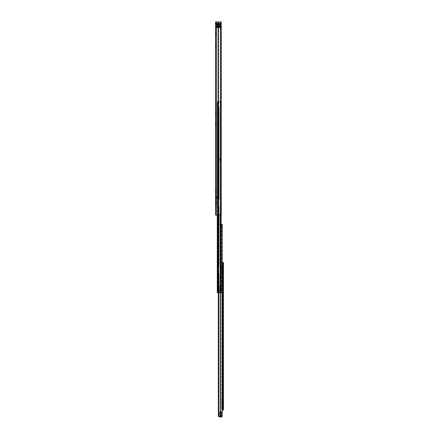<?xml version="1.0" encoding="UTF-8"?>
<svg xmlns="http://www.w3.org/2000/svg" width="439" height="439" viewBox="0 0 439 439"><rect width="100%" height="100%" fill="white"/><g stroke="black" fill="none" stroke-linecap="round" stroke-linejoin="round"><path stroke-width="0.33" stroke-dasharray="2.19 1.65" d="M216.235 33.035L216.147 33.562L215.533 33.562L215.533 34.275L216.147 34.275L216.147 33.562M216.235 32.991L215.533 32.991L216.147 33.128L216.235 32.645L216.235 35.68L215.533 35.548L215.533 35.213L216.147 35.548M216.235 44.273L216.147 44.8L215.533 44.8L215.533 45.513L216.147 45.513L216.147 44.8M216.235 44.229L215.533 44.229L216.147 44.366L216.235 43.884L216.235 46.918L215.533 46.786L215.533 46.452L216.147 46.786M216.235 111.704L216.147 112.23L215.533 112.23L215.533 112.944L216.147 112.944L216.147 112.23M216.235 111.66L215.533 111.66L216.147 111.797L216.235 111.314L216.235 114.349L215.533 114.217L215.533 113.882L216.147 114.217M216.235 122.942L216.147 123.469L215.533 123.469L215.533 124.182L216.147 124.182L216.147 123.469M216.235 122.898L215.533 122.898L216.147 123.035L216.235 122.552L216.235 125.587L215.533 125.433L215.533 125.746L216.235 125.746L216.076 125.356M216.235 190.372L216.147 190.899L215.533 190.899L215.533 191.613L216.147 191.613L216.147 190.899M216.235 190.328L215.533 190.328L216.147 190.466L216.235 189.983L216.235 193.017L215.533 192.886L215.533 192.551L216.147 192.886M216.235 201.611L216.147 202.138L215.533 202.138L215.533 202.851L216.147 202.851L216.147 202.138M215.533 203.932L215.533 201.221L215.533 201.847L216.147 201.704L216.235 201.221L216.235 204.256L215.533 204.124L215.533 203.789L216.147 204.124M216.235 28.974L216.235 29.852L216.235 28.974M215.533 28.974L215.533 29.852L215.533 28.974M215.533 202.851L215.533 203.476L216.235 203.476L216.235 202.039M215.533 203.476L216.235 203.476L216.076 204.025M215.533 203.444L215.533 204.124M215.533 202.785L216.147 202.785L216.235 203.597M215.533 201.671L216.147 201.671L216.235 202.159L215.533 202.159M215.533 201.704L215.533 202.138M215.533 192.886L216.235 193.176L216.235 192.238L215.533 192.238L216.235 192.238L216.235 190.8M216.235 193.176L216.076 192.787M215.533 192.694L215.533 191.613M215.533 191.547L216.147 191.547L216.235 192.359M216.054 190.981L215.533 190.981L215.533 190.433L216.147 190.433L216.235 190.921L215.533 190.954L216.147 190.954L216.054 190.57M216.235 125.746L216.235 124.808L215.533 124.808L216.235 124.808L216.235 123.37M216.235 125.433L215.533 125.12L215.533 125.4L215.533 124.182M215.533 124.116L216.147 124.116L216.235 124.928M215.533 123.469L215.533 123.002L216.147 123.002L216.235 123.491L215.533 123.524L216.147 123.524L216.054 123.139M215.533 114.217L216.235 114.508L216.235 113.569L215.533 113.569L216.235 113.569L216.235 112.132M216.235 114.508L216.076 114.118M215.533 114.025L215.533 112.944M215.533 112.878L216.147 112.878L216.235 113.69M215.533 112.23L215.533 111.764L216.147 111.764L216.235 112.252L215.533 112.285L216.147 112.285L216.054 111.901M215.533 46.594L215.533 46.079L216.235 46.139L216.235 44.701M215.533 45.513L215.533 46.161L216.235 46.139L216.076 46.688M216.235 47.077L215.533 46.786M215.533 45.447L216.147 45.447L216.235 46.26M215.533 44.8L215.533 44.334L216.147 44.334L216.235 44.822L215.533 44.855L216.147 44.855L216.054 44.471M215.533 35.548L216.235 35.839L216.235 34.901L215.533 34.901L216.235 34.901L216.235 33.463M216.235 35.839L216.076 35.449M215.533 34.275L215.533 34.922L216.235 35.021M215.533 34.209L216.147 34.209L216.147 34.922M215.533 33.562L215.533 33.095L216.147 33.095L216.235 33.584L215.533 33.616L216.147 33.616L216.054 33.232M216.235 21.95L216.235 215.11L221.223 215.11L216.235 215.11L216.235 21.95L215.533 21.95L215.533 215.11L221.223 215.11L221.223 21.95L221.223 215.11L221.223 21.95L216.526 21.95L220.773 21.95L220.235 21.95L220.235 215.11L220.235 21.95L220.773 21.95L218.254 21.95L218.726 21.95L218.726 215.11L218.726 21.95L218.079 21.95L218.205 215.11L218.205 21.95L216.4 21.95L216.526 215.11L216.526 21.95L215.533 21.95L216.235 21.95M216.235 27.042L216.235 23.179L216.235 27.745L216.235 23.179L216.372 24.233L215.736 24.233L216.268 24.233L216.235 23.882L216.235 27.042L216.268 26.691L216.235 27.042L215.533 27.042L215.533 23.179L215.533 23.882L216.235 23.882L215.533 23.882L215.736 24.233L216.372 24.233L215.533 23.882L215.533 27.745L215.533 27.042L216.235 27.042M216.235 196.145L216.235 198.252L216.235 196.145L217.234 196.145L217.234 198.252L216.235 198.252L216.981 198.252L216.981 196.145L217.936 196.145L217.437 196.145L217.437 198.252L217.936 198.252L216.487 198.252L217.437 198.252L217.437 196.145L216.235 196.145M215.533 32.936L216.147 32.936M215.533 33.095L215.533 32.645L216.235 32.645M216.054 33.644L215.533 33.584M215.533 35.356L215.533 34.922M216.235 35.526L216.147 34.868L216.147 35.389L215.533 35.389M215.533 44.174L216.147 44.174M215.533 44.334L215.533 43.884L216.235 43.884M216.054 44.882L215.533 44.822M215.533 46.161L216.147 46.161M216.235 46.764L216.147 46.106L216.147 46.627L215.533 46.627M215.533 111.605L216.147 111.605M215.533 111.764L215.533 111.314L216.235 111.314M216.054 112.313L215.533 112.252M215.533 113.591L216.147 113.591M216.235 114.195L216.147 113.536L216.147 114.058L215.533 114.058M215.533 122.843L216.147 122.843M215.533 123.002L215.533 122.552L216.235 122.552M216.054 123.551L215.533 123.491M215.533 124.83L216.147 124.83M215.533 125.263L216.147 125.263M216.147 125.296L216.147 124.775L216.147 125.296M215.533 190.274L216.147 190.274M215.533 190.433L215.533 189.983L216.235 189.983M215.533 192.26L216.147 192.26M216.235 192.864L216.147 192.205L216.147 192.726L215.533 192.726M215.533 201.512L216.147 201.512M215.533 202.192L216.147 202.192L216.054 201.808M215.533 203.498L216.147 203.498M216.235 204.102L216.147 203.444L216.147 203.965L215.533 203.965M215.533 24.233L216.235 24.233L215.533 24.233L215.533 26.691L216.235 26.691L215.533 26.691M221.223 21.95L220.773 21.95L221.223 21.95M220.773 21.95L220.773 215.11M215.533 23.179L220.976 23.179L220.186 23.179L220.921 23.179L220.921 27.745L220.098 27.745L220.976 27.745L220.976 23.179L216.235 23.179L217.025 23.179L216.235 23.179L216.235 27.745L220.976 27.745L216.235 27.745L216.235 23.179L216.235 23.783L216.235 23.179L215.533 23.179M215.533 27.745L216.235 27.745L215.533 27.745M216.372 26.691L215.533 27.042L215.736 26.691L220.307 26.691L220.307 24.233L216.372 24.233L220.307 24.233L216.372 24.233L220.307 24.233L220.307 26.691L220.307 24.233L220.307 26.691L216.372 26.691L220.307 26.691L216.372 26.691L216.372 24.233L216.372 26.691M216.032 198.252L215.533 198.252L216.032 198.252L216.032 196.145L215.533 196.145L216.032 196.145L216.032 198.252M217.113 26.164L217.113 24.76L217.113 26.164L220.098 26.164L220.098 24.76L220.098 26.164M217.113 24.76L220.098 24.76M220.098 23.931L220.098 23.563L220.098 23.931L217.113 24.041L220.098 23.931M217.113 24.041L220.098 24.041L217.113 24.041M220.098 27.317L220.098 26.883L220.098 27.361L217.113 27.218L220.098 27.317M217.113 26.971L220.098 26.971M217.113 27.361L217.113 27.059L220.098 27.289L217.113 27.361M217.113 23.706L220.098 23.706M216.284 27.745L217.113 27.745L216.284 27.745L216.284 23.179L216.284 27.745M220.976 27.141L220.976 23.179L220.976 27.141L216.235 27.141L216.235 24.633L216.235 26.291L220.976 26.291L216.235 26.291L216.235 27.141L220.976 27.141M217.113 27.745L217.113 23.179L217.113 27.745M217.113 23.635L220.098 23.635L217.113 23.635M217.113 23.563L220.098 23.563L217.113 23.563M217.113 26.889L220.098 26.889L217.113 26.883M220.098 23.179L220.098 27.745L220.098 23.179M220.976 27.745L220.976 23.179L220.976 27.745M217.025 23.179L217.025 27.745L217.025 23.179M220.976 25.237L220.976 26.137L220.976 25.237L216.235 25.237L216.235 24.787L216.235 26.867L216.235 24.057L216.235 26.867L216.235 25.237L220.976 25.237M220.976 26.137L220.976 24.057L220.976 26.867L220.976 26.137L216.235 26.137L220.976 26.137M216.235 24.419L216.235 23.783L216.235 24.633L220.976 24.419L216.235 24.419M217.113 24.161L220.976 24.057L220.098 24.161L220.098 26.763L220.098 24.161L216.235 24.057L217.113 24.161L216.235 24.057L217.113 24.161L217.113 26.763L216.235 26.867L217.113 26.763L216.235 26.867L217.113 26.763L217.113 24.161L220.976 24.057L217.113 24.161M220.976 26.867L217.113 26.763L220.976 26.867M217.113 26.763L220.098 26.763L217.113 26.763M221.607 230.81L222.238 230.81L222.238 232.566L222.238 230.81L222.238 232.566L221.607 232.566L221.607 230.81L221.607 232.566M222.836 269.091L222.836 270.704L222.836 269.091L223.467 269.091L223.467 270.704L223.467 269.091M222.836 270.704L223.467 270.704M222.836 403.09L222.836 404.319L222.836 403.09L223.467 403.09L223.467 404.319L223.467 403.09M222.836 404.319L223.467 404.319M217.601 215.11L217.601 101.672L217.601 292.725L220.263 292.725L220.263 101.672L220.263 292.725L221.152 292.725L217.557 292.725L219.116 292.725L218.589 292.725L219.116 292.725L219.116 273.409L217.815 273.146L219.116 273.409L219.116 292.725L217.815 292.725L221.152 292.725L220.202 292.725L220.625 292.725L220.625 101.672L220.625 292.725L220.625 101.672L220.202 101.672L221.152 101.672L220.625 101.672L220.625 292.725L217.601 292.725L217.601 101.672L217.601 292.725L218.128 292.725L218.128 101.672L218.128 292.725L218.589 292.725L218.589 273.409L217.289 273.146L218.589 273.409L218.54 292.725L220.625 292.725L218.128 292.725L218.128 101.672L217.601 101.672L221.152 101.672L217.601 101.672L220.625 101.672L218.128 101.672L218.128 292.725L217.601 292.725L218.32 292.725L218.315 224.313L218.798 224.313L218.315 224.313L218.315 416.419L222.238 416.419L218.315 416.419L221.607 416.419L221.607 224.324L218.315 224.313L221.602 224.313L221.607 226.656L222.238 226.656L222.238 224.494L222.238 226.947L221.607 226.656L221.607 416.419L221.607 415.749L221.607 416.419L222.238 416.419L222.238 415.749A0.669 0.669 0 0 1 222.238 415.788L221.607 415.788L222.238 415.788A0.669 0.669 0 0 1 222.205 415.963L222.238 415.788A0.669 0.669 0 0 0 222.238 415.749M222.238 226.727L221.607 226.595L221.607 226.947L222.238 226.727M222.238 226.947L221.607 226.947L221.607 226.656L222.238 226.947L222.238 224.324L221.607 224.494L222.238 224.494M221.607 415.947L222.238 415.788A0.669 0.669 0 0 1 221.574 416.419L220.307 416.419L221.574 416.419A0.669 0.669 0 0 0 222.205 415.963L221.607 415.947L222.205 415.963M222.238 262.972L222.765 262.972L222.765 262.511L222.238 262.511L222.293 274.847A0.982 0.982 0 0 0 222.738 274.622L223.199 274.205A0.807 0.807 0 0 0 223.467 273.601L223.467 266.193A0.807 0.807 0 0 0 223.199 265.59L222.738 265.172A0.982 0.982 0 0 0 222.293 264.947L222.238 274.199A0.351 0.351 0 0 0 222.315 274.15L222.836 273.601L222.836 266.193L222.315 265.644A0.351 0.351 0 0 0 222.156 265.562A0.702 0.702 0 0 1 221.607 264.876L221.607 274.918L221.607 264.876A0.702 0.702 0 0 0 222.156 265.562A0.351 0.351 0 0 1 222.315 265.644L222.776 266.061L222.765 400.533L222.238 400.533L222.238 389.239L222.765 389.239M222.238 399.402L222.293 408.654A0.982 0.982 0 0 0 222.738 408.429L223.199 408.012A0.807 0.807 0 0 0 223.467 407.408L223.467 400A0.807 0.807 0 0 0 223.199 399.397L222.738 398.98A0.982 0.982 0 0 0 222.293 398.755L222.238 408.007A0.351 0.351 0 0 0 222.315 407.957L222.836 407.408L222.836 400L222.315 399.452A0.351 0.351 0 0 0 222.156 399.369A0.702 0.702 0 0 1 221.607 398.683L221.607 408.725L221.607 398.683A0.702 0.702 0 0 0 222.156 399.369A0.351 0.351 0 0 1 222.315 399.452L222.836 400L222.836 407.408L222.315 407.957A0.351 0.351 0 0 1 222.156 408.04A0.351 0.351 0 0 0 222.238 408.007M222.238 401.498L222.765 401.498L222.238 401.498L222.238 405.888L222.238 401.498L222.238 402.305L222.765 402.305L222.765 401.498L222.765 405.888L222.765 402.305L222.238 402.305L222.238 404.906L222.765 404.906M222.765 270.693L222.238 270.693L222.238 269.08L222.238 270.693L222.238 269.08L222.765 269.08L222.765 270.693L222.765 269.08M217.601 292.725L221.152 292.725L220.625 292.725L221.152 292.725L221.152 224.313L218.798 224.313L221.602 224.313M220.729 416.419L219.676 416.419L220.307 416.419L220.307 415.788L221.607 415.749L219.676 415.788L220.307 415.788L220.307 416.419L220.729 416.419L220.729 224.313L220.729 416.419M218.798 416.419L218.798 292.725M219.676 416.419L219.676 414.416L219.676 414.943L221.607 414.943L221.607 411.991L221.607 415.118L221.607 412.819L221.607 414.943L219.676 414.943L221.607 414.943L219.676 414.943L221.607 415.118L221.607 417.05M221.607 226.595L222.238 226.595L221.607 226.595M221.607 408.725A0.702 0.702 0 0 1 222.156 408.04A0.702 0.702 0 0 0 221.607 408.725M222.238 408.725L222.293 408.654A0.982 0.982 0 0 0 222.738 408.429L223.199 408.012A0.807 0.807 0 0 0 223.435 407.644M223.435 399.764A0.807 0.807 0 0 0 223.199 399.397L222.738 398.98A0.982 0.982 0 0 0 222.293 398.755L222.238 398.683M222.238 274.199A0.351 0.351 0 0 1 222.156 274.232A0.702 0.702 0 0 0 221.607 274.918A0.702 0.702 0 0 1 222.156 274.232A0.351 0.351 0 0 0 222.315 274.15L222.836 273.601L222.836 266.193L222.765 265.178L222.238 265.178L222.238 268.728L222.765 268.728M222.238 274.918L222.293 274.847A0.982 0.982 0 0 0 222.738 274.622L223.199 274.205A0.807 0.807 0 0 0 223.435 273.837M223.435 265.957A0.807 0.807 0 0 0 223.199 265.59L222.738 265.172A0.982 0.982 0 0 0 222.293 264.947L222.238 264.876M221.607 412.183L221.607 412.66L221.607 412.183L219.676 411.991L219.676 412.66L219.676 412.183L221.607 412.183M221.607 412.66L219.676 412.66L219.676 413.615L219.676 412.66L221.607 412.66M221.607 416.419L221.607 415.118L219.676 415.118L219.676 417.05M221.607 415.777L219.676 415.777L219.676 416.479L221.607 416.479L221.607 415.777L221.607 416.479L219.676 416.479L219.676 415.777L222.238 415.788M219.676 412.342L219.676 414.416L219.676 411.991L219.676 412.342L221.607 412.342L219.676 412.342M219.676 413.741L219.676 414.592L219.676 413.615L221.607 413.741L219.676 413.741M219.676 414.592L219.676 414.943L219.676 414.592L221.607 414.592L219.676 414.592M221.607 411.991L219.676 411.991L221.607 411.991M219.116 160.323L219.116 199.306L217.859 199.476L219.116 199.306L219.116 158.303L219.116 160.323L218.589 160.323L218.589 199.306L217.557 199.306L218.589 199.306L218.54 160.323L219.116 160.323M219.116 107.818L219.116 158.303L219.116 107.818L217.815 107.818L217.815 158.303L218.841 158.303L217.289 158.303L217.815 158.303L217.815 160.251L217.289 160.251L217.289 200.008L217.289 160.323L217.815 160.323L217.815 200.008L217.815 160.323L218.841 160.323L217.289 160.323L218.54 160.323L217.289 160.323L217.289 158.375L217.289 160.251L217.92 160.251L217.815 158.375L217.289 158.375L217.92 158.375L217.289 158.303L218.589 158.303L218.589 160.323L218.589 158.303L217.289 158.303L217.815 158.303L217.815 107.818L219.116 107.818A0.702 0.702 0 0 1 219.116 107.89A0.702 0.702 0 0 0 219.11 107.818L218.66 107.818L219.066 107.643A0.702 0.702 0 0 0 218.907 107.396A0.702 0.702 0 0 1 219.066 107.643L219.11 107.818M218.32 292.725L218.32 101.672L218.32 292.725L218.32 101.672L218.32 292.725L217.815 292.725L217.815 101.672L217.289 101.672L217.815 101.672L217.289 101.672L217.289 107.467L217.289 101.672L218.874 101.672L217.815 101.672L217.815 107.818L217.289 107.818L217.289 107.467L217.289 107.818L218.66 107.818L218.589 158.303L219.116 158.303L218.589 158.303L218.589 107.643L217.289 107.818L217.289 158.303L217.289 107.818L217.815 107.818L217.991 101.672L217.289 101.672L217.815 101.672L217.815 292.725L218.874 292.725L217.289 292.725L217.815 292.725L217.815 273.146L217.815 292.725L217.289 292.725L217.815 292.725L217.289 292.725L217.289 273.146M217.859 266.555L218.518 266.385L217.859 266.555L217.859 206.16L219.116 206.33L219.116 266.385L218.518 266.385L219.116 266.385L219.116 206.33L217.815 206.067L217.859 266.555M217.289 292.725L217.289 101.672L217.289 272.707L217.815 272.707L217.815 267.088L217.815 273.146L217.815 272.707L217.289 272.707M218.589 206.33L218.589 266.385L217.557 266.385L218.589 266.385L218.589 206.33M217.557 206.33L218.54 206.33L217.557 206.33L217.557 266.385L217.557 206.33M219.116 287.677L219.116 286.261L219.116 287.677A0.631 0.631 0 0 0 218.589 288.302L218.589 286.261L218.589 288.302A0.631 0.631 0 0 1 219.22 287.666A0.631 0.631 0 0 0 219.116 287.677M219.116 286.261L219.116 285.91L219.116 286.261L218.589 286.261L218.589 285.91L218.589 286.261L219.116 286.261M217.557 292.725L217.859 292.725L217.557 292.725L217.557 273.409L217.557 292.725M221.152 101.672L221.152 292.725L221.152 101.672M217.815 205.628L217.815 200.008L217.815 206.067L217.815 205.628L217.289 205.628L217.289 200.008L217.289 205.628L217.815 205.628M218.556 107.039L218.907 107.396L218.309 106.792L218.534 107.769L217.936 107.165L218.183 107.412L218.556 107.039M218.309 106.792L217.936 107.165L218.309 106.792M217.815 160.251L217.289 160.251L217.92 160.251L217.92 158.375L219.78 158.375L219.78 160.251L217.92 160.251L217.92 158.375L219.78 158.375L219.78 160.251L217.815 160.251M219.78 160.251L217.92 160.251L219.78 160.251L219.78 158.375L219.78 160.251M217.92 158.375L219.78 158.375L217.92 158.375L217.92 160.251L217.92 158.375M218.589 285.91L219.116 285.91L218.589 285.91M219.22 288.193L221.047 288.193L219.22 288.193M219.22 287.666L221.047 287.666L219.22 287.666M221.399 287.666L221.047 287.666L221.399 287.666L221.399 288.193L221.047 288.193L221.399 288.193L221.399 287.666M217.596 266.385L218.518 266.385L217.596 266.385M217.596 273.409L218.518 273.409L217.596 273.409M217.596 199.306L218.518 199.306L217.596 199.306M217.596 206.33L218.518 206.33L217.596 206.33M221.047 289.482L221.047 290.267L221.047 289.246L221.047 289.597L219.116 289.597L219.116 289.246L221.047 289.482M219.116 289.246L219.116 290.267L219.116 289.246M219.116 288.193L219.116 287.666L219.116 288.193L221.047 288.193L219.116 288.193M219.116 290.552L219.116 290.267L219.116 290.618L221.047 290.552L221.047 290.267L221.047 291.348L221.047 290.552L219.116 290.552M219.116 290.618L219.116 291.397L219.116 290.618L221.047 290.618L219.116 290.618M219.116 291.397L219.116 292.55L219.116 291.397L221.047 291.397L221.047 292.423L221.047 291.348L219.116 291.397M219.116 292.374L219.116 286.579L219.116 292.374L221.047 292.374L221.047 286.755L221.047 292.55L219.116 292.374M219.116 287.666L221.047 287.666L219.116 287.666M219.116 286.579L221.047 286.579L219.116 286.579M221.047 288.193L221.047 287.666L221.047 288.193M221.047 289.597L219.116 289.597L221.047 289.597M222.908 280.367L222.908 281.179L223.435 281.179L223.435 280.367L223.435 283.989L223.435 281.179L222.908 281.179L222.908 280.367L223.435 280.367M222.908 287.007L222.908 288.588L222.908 287.007L223.435 287.007L223.435 288.588L223.435 287.007M222.908 288.588L223.435 288.588M222.908 336.559L222.908 337.371L223.435 337.371L223.435 336.559L223.435 340.181L223.435 337.371L222.908 337.371L222.908 336.559L223.435 336.559M222.908 343.199L222.908 344.78L222.908 343.199L223.435 343.199L223.435 344.78L223.435 343.199M222.908 344.78L223.435 344.78M222.238 403.079L222.238 404.308L222.238 403.079L222.765 403.079L222.765 404.308L222.765 403.079M222.238 404.308L222.765 404.308M222.908 392.751L222.908 393.563L223.435 393.563L223.435 392.751L223.435 396.373L223.435 393.563L222.908 393.563L222.908 392.751L223.435 392.751M222.908 399.391L222.908 400.972L222.908 399.391L223.435 399.391L223.435 400.972L223.435 399.391M222.908 400.972L223.435 400.972M223.435 350.366L223.435 348.851L223.435 350.366L222.908 350.366L222.908 348.851L222.908 350.366L223.435 350.366M223.435 406.558L223.435 405.043L223.435 406.558L222.908 406.558L222.908 405.043L222.908 406.558L223.435 406.558M223.435 262.511L223.435 410.015L222.908 410.015L222.908 262.511L223.435 262.511L223.253 410.015L222.864 410.015M223.435 294.174L223.435 292.659L223.435 294.174L222.908 294.174L222.908 292.659L222.908 294.174L223.435 294.174M222.908 283.177L222.908 281.179L222.908 283.177L223.435 283.177L222.908 283.177M222.908 339.369L222.908 337.371L222.908 339.369L223.435 339.369L222.908 339.369M222.908 395.561L222.908 393.563L222.908 395.561L223.435 395.561L222.908 395.561M222.765 262.972L222.765 265.178M222.238 262.511L222.765 262.511L222.765 410.015L222.765 404.549L222.238 404.549L222.238 406.854L222.765 406.854M222.238 400.533L222.238 402.837L222.765 402.837L222.765 404.549M222.765 402.837L222.765 400.533M222.238 405.888L222.765 405.888L222.238 405.888L222.238 404.906M222.238 389.239L222.238 268.728M222.238 402.837L222.238 404.549M222.765 409.554L222.238 409.554L222.238 406.854M222.238 409.554L222.238 410.015L223.253 410.015M222.238 284.093L222.765 284.093M222.238 410.015L222.765 410.015M222.419 262.511L222.864 262.511M222.765 262.511L222.809 410.015L222.419 410.015M222.908 405.043L223.435 405.043L222.908 405.043M222.908 379.636L223.435 379.636M222.908 352.945L223.435 352.945M222.238 405.082L222.765 405.082L222.238 405.082M222.238 266.358L222.765 266.358L222.238 266.358M222.238 273.629L222.765 273.629M222.238 272.125L222.765 272.125M222.908 348.851L223.435 348.851L222.908 348.851M222.908 292.659L223.435 292.659L222.908 292.659M218.254 21.95L218.254 215.11M218.079 21.95L218.079 215.11M216.4 21.95L216.4 215.11M215.533 23.53L216.235 23.53L215.533 23.53M215.533 27.394L216.235 27.394L215.533 27.394M216.487 196.145L216.487 198.252L216.487 196.145M220.098 23.607L217.113 23.607L220.098 23.607M220.186 23.179L220.186 27.745L220.186 23.179M216.235 26.505L220.976 26.505L216.235 26.505M220.976 23.783L216.235 23.783L220.976 23.783M216.235 24.633L220.976 24.633L216.235 24.633M220.976 24.787L216.235 24.787L220.976 24.787M220.098 27.059L217.113 27.059L220.098 27.059M220.976 25.687L216.235 25.687L220.976 25.687M220.098 26.993L217.113 26.993L220.098 26.993M217.113 23.865L220.098 23.865L217.113 23.865M220.307 292.725L220.307 416.419M221.607 416.254L222.238 416.254L221.607 416.254M219.676 414.416L221.607 414.416L219.676 414.416M221.607 413.615L219.676 413.615L221.607 413.615M219.676 412.984L221.607 412.984L219.676 412.984M221.607 416.874L219.676 416.874M221.607 412.819L219.676 412.819L221.607 412.819M218.841 160.323L218.841 199.306L218.841 160.323M217.859 160.323L217.859 199.476L217.859 160.323M218.54 160.323L218.54 199.306L218.54 160.323M217.557 160.323L217.557 199.306L217.557 160.323M217.859 273.239L217.859 292.725L217.859 273.239M218.841 206.33L218.841 266.385L218.841 206.33M218.54 206.33L218.54 266.385L218.54 206.33M217.859 107.818L217.859 158.303L217.859 107.818M218.841 107.818L218.841 158.303L218.841 107.818M217.557 107.818L217.557 158.303L217.557 107.818M218.54 107.818L218.54 158.303L218.54 107.818M218.841 273.409L218.841 292.725L218.841 273.409M218.54 292.725L218.54 215.11M218.66 107.643L219.066 107.643L218.66 107.643M220.202 215.11L220.202 292.725M218.874 101.672L218.874 292.725L218.874 101.672M217.991 101.672L217.991 292.725L217.991 101.672M217.289 107.467L217.815 107.467L217.289 107.467M217.289 267.088L217.815 267.088L217.289 267.088M217.289 200.008L217.815 200.008L217.289 200.008M219.116 290.267L221.047 290.267L219.116 290.267M221.047 291.348L219.116 291.348L221.047 291.348M221.047 292.423L219.116 292.423L221.047 292.423M221.047 286.755L219.116 286.755L221.047 286.755M222.238 266.056L222.765 266.056M222.238 400.022L222.765 400.022M222.238 400.198L222.765 400.198M222.238 392.428L222.765 392.428M222.238 391.604L222.765 391.604M222.238 404.763L222.765 404.763M222.238 402.623L222.765 402.623M222.238 402.481L222.765 402.481M222.238 407.189L222.765 407.189M222.238 407.365L222.765 407.365M222.238 266.182L222.765 266.182M222.238 265.65L222.765 265.65M222.238 266.264L222.765 266.264M222.238 280.905L222.765 280.905M222.238 281.734L222.765 281.734M215.533 28.096L216.235 28.096M215.533 204.415L216.235 204.415M215.533 33.271L215.966 33.271M215.533 35.493L216.235 35.493M215.533 35.213L215.966 35.213M215.533 34.84L216.054 34.84M215.533 44.509L215.966 44.509M215.533 46.732L216.235 46.732M215.533 46.452L215.966 46.452M215.533 46.079L216.054 46.079M215.533 111.94L215.966 111.94M215.533 114.162L216.235 114.162M215.533 113.882L215.966 113.882M215.533 113.509L216.054 113.509M215.533 123.178L215.966 123.178M215.533 125.4L216.235 125.4M215.533 125.12L215.966 125.12M215.533 124.747L216.054 124.747M215.533 190.608L215.966 190.608M215.533 192.831L216.235 192.831M215.533 192.551L215.966 192.551M215.533 192.178L216.054 192.178M215.533 201.567L216.235 201.567M215.533 201.847L215.966 201.847M215.533 201.221L216.235 201.221M215.533 202.22L216.054 202.22M215.533 204.069L216.235 204.069M215.533 203.789L215.966 203.789M215.533 203.416L216.054 203.416M217.234 196.145L217.234 198.252M217.936 196.145L217.936 198.252M215.533 29.852L216.235 29.852M217.113 23.953L220.098 23.953M217.113 27.218L220.098 27.218M219.676 414.943L221.607 414.943L219.676 414.943M222.908 396.373L223.435 396.373M222.908 340.181L223.435 340.181M222.908 283.989L223.435 283.989"/><path stroke-width="0.66" d="M215.533 190.954L215.533 192.205M215.533 192.238L215.533 193.176M215.533 123.524L215.533 124.775M215.533 124.808L215.533 125.746M215.533 112.285L215.533 113.536M215.533 113.569L215.533 114.508M215.533 44.855L215.533 46.106M215.533 46.139L215.533 47.077M215.533 33.616L215.533 34.868M215.533 34.901L215.533 35.839M215.533 33.128L215.533 33.644M215.533 32.645L215.533 32.991M215.533 44.366L215.533 44.882M215.533 43.884L215.533 44.229M215.533 111.797L215.533 112.313M215.533 111.314L215.533 111.66M215.533 123.035L215.533 123.551M215.533 122.552L215.533 122.898M215.533 190.466L215.533 190.981M215.533 189.983L215.533 190.328M215.533 196.145L215.533 198.252L215.533 196.145M215.533 26.691L215.533 24.233M220.773 21.95L215.533 21.95L215.533 215.11L221.223 215.11L221.223 21.95L220.773 21.95L220.773 215.11M215.533 23.882L215.736 24.233M222.238 224.494L222.238 416.419L218.315 416.419L218.315 292.725M222.238 226.947L222.238 230.81M222.238 232.566L222.238 265.178M222.238 274.918L222.238 398.683M222.238 408.725L222.238 415.788M222.238 408.007L222.238 405.888M222.238 401.498L222.238 399.402M222.238 274.199L222.238 270.693M222.238 269.08L222.238 264.876M221.602 224.313L222.238 224.313L221.152 224.313L221.152 215.11L221.152 292.725L217.289 292.725L217.289 215.11L217.289 292.725M218.798 292.725L218.798 416.419M223.435 407.644A0.807 0.807 0 0 0 223.467 407.408L223.467 400A0.807 0.807 0 0 0 223.435 399.764M223.435 273.837A0.807 0.807 0 0 0 223.467 273.601L223.467 266.193A0.807 0.807 0 0 0 223.435 265.957M221.607 417.05L219.676 417.05L221.607 417.05L221.607 416.419M219.676 416.419L219.676 416.874L221.607 416.874M217.601 215.11L217.601 292.725M217.289 272.707L217.289 273.146M223.435 263.466L222.908 263.466L222.908 262.511L223.435 262.511L223.435 410.015L222.908 410.015L222.908 409.06L223.435 409.06M222.908 263.466L222.908 409.06M222.908 262.511L222.238 262.511L222.238 410.015L222.908 410.015M223.435 379.636L222.908 379.636M222.908 352.945L223.435 352.945M218.254 21.95L218.254 215.11M218.079 21.95L218.079 215.11M216.4 21.95L216.4 215.11M220.307 292.725L220.307 416.419M218.54 215.11L218.54 292.725M220.202 215.11L220.202 292.725M222.419 262.511L222.419 410.015M222.864 262.511L222.864 410.015"/></g></svg>
